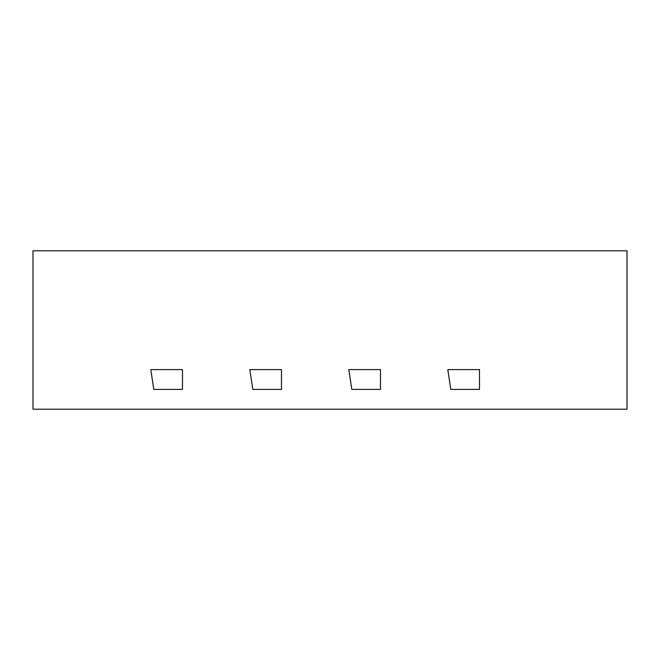 <?xml version="1.0" encoding="UTF-8"?>
<svg xmlns="http://www.w3.org/2000/svg" width="660" height="660" viewBox="0 0 660 660"><rect width="100%" height="100%" fill="white"/><g stroke="black" fill="none" stroke-linecap="round" stroke-linejoin="round"><path stroke-width="0.99" d="M33 409.2L627 409.2L627 250.8L33 250.8L33 409.2M150.81 369.6L182.49 369.6L150.81 369.6L153.78 389.4L182.49 389.4L182.49 369.6L182.49 389.4L153.78 389.4L150.81 369.6M249.81 369.6L281.49 369.6L249.81 369.6L252.78 389.4L281.49 389.4L281.49 369.6L281.49 389.4L252.78 389.4L249.81 369.6M348.81 369.6L380.49 369.6L348.81 369.6L351.78 389.4L380.49 389.4L380.49 369.6L380.49 389.4L351.78 389.4L348.81 369.6M447.81 369.6L479.49 369.6L447.81 369.6L450.78 389.4L479.49 389.4L479.49 369.6L479.49 389.4L450.78 389.4L447.81 369.6"/></g></svg>

